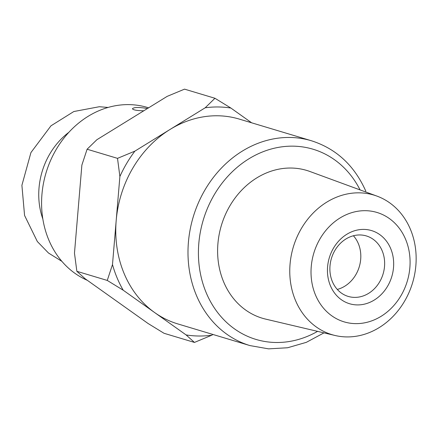 <?xml version="1.0" encoding="UTF-8"?>
<svg xmlns="http://www.w3.org/2000/svg" width="438" height="438" viewBox="0 0 438 438"><rect width="100%" height="100%" fill="white"/><g stroke="black" fill="none" stroke-linecap="round" stroke-linejoin="round"><path stroke-width="0.66" d="M147.464 108.52C138.917 107.091 133.902 107.168 132.424 108.75C133.021 109.96 136.804 110.639 143.784 110.792M87.321 280.309A91.651 78.298 -73.3 0 1 41.944 194.417A91.651 78.298 -73.3 0 1 147.431 107.458L148.613 107.808M212.983 334.479L211.822 335.196A115.829 98.955 -73.3 0 1 186.106 334.928L123.209 290.208A115.829 98.955 -73.3 0 1 112.489 264.574L119.886 176.509A115.829 98.955 -73.3 0 1 134.888 151.132L205.181 107.786A115.829 98.955 -73.3 0 1 230.897 108.055L251.647 122.81M116.19 220.538A106.921 91.35 -73.3 0 1 170.032 129.462A106.921 91.35 -73.3 0 1 239.257 119.087L311.484 140.779A106.921 91.35 -73.3 0 0 193.235 216.909A106.921 91.35 -73.3 0 0 249.967 345.587L177.746 323.896A106.921 91.35 -73.3 0 1 154.658 312.568A106.921 91.35 -73.3 0 1 116.19 220.538M211.822 335.196L194.45 342.423L186.106 334.928M123.209 290.208L107.261 280.435L76.853 271.303L74.476 253.153L81.873 165.088L87.102 149.227L96.875 139.717L167.163 96.371L184.54 89.144L214.948 98.276L230.897 108.055M76.853 271.303L85.191 278.792L148.093 323.512L164.036 333.291L194.45 342.423M335.081 335.492L265.603 319.099A77.159 65.919 -73.3 0 1 217.916 243.637A77.159 65.919 -73.3 0 1 309.934 171.499L376.948 196.104A72.867 62.251 -73.3 0 1 412.58 282.784A72.867 62.251 -73.3 0 1 335.081 335.492A72.867 62.251 -73.3 0 1 290.049 264.229A72.867 62.251 -73.3 0 1 376.948 196.104M311.243 266.654A57.115 48.793 -73.3 0 1 389.316 218.513A57.115 48.793 -73.3 0 1 381.104 316.318A57.115 48.793 -73.3 0 1 311.243 266.654M327.586 266.819A38.188 32.626 -73.3 0 1 379.784 234.631A38.188 32.626 -73.3 0 1 374.293 300.03A38.188 32.626 -73.3 0 1 327.586 266.819M330.006 265.893A31.574 26.975 -73.3 0 1 366.343 235.934A31.574 26.975 -73.3 0 1 383.097 273.931A31.574 26.975 -73.3 0 1 348.183 296.411A31.574 26.975 -73.3 0 1 330.006 265.893M353.411 235.764A31.574 26.975 -73.3 0 1 359.269 266.775A31.574 26.975 -73.3 0 1 337.293 289.425M119.886 176.509L117.51 158.359L134.888 151.132M205.181 107.786L214.948 98.276M107.261 280.435L112.489 264.574M87.102 149.227L117.51 158.359M317.588 331.363A99.289 84.824 -73.3 0 1 206.238 292.803A99.289 84.824 -73.3 0 1 245.904 160.735A99.289 84.824 -73.3 0 1 360.074 189.906M42.836 218.973A69.5 59.376 -73.3 0 1 39.02 187.99A69.5 59.376 -73.3 0 1 68.865 132.314M323.972 332.869L306.332 342.341L287.602 347.756L268.549 348.856L249.967 345.587M365.84 191.231C354.462 165.591 336.346 148.778 311.484 140.779M108.104 107.447L99.333 106.724L73.836 111.526L50.972 125.816L30.939 152.561L21.9 185.318L24.572 215.458L37.345 241.541L48.503 253.027L61.878 261.344"/></g></svg>
